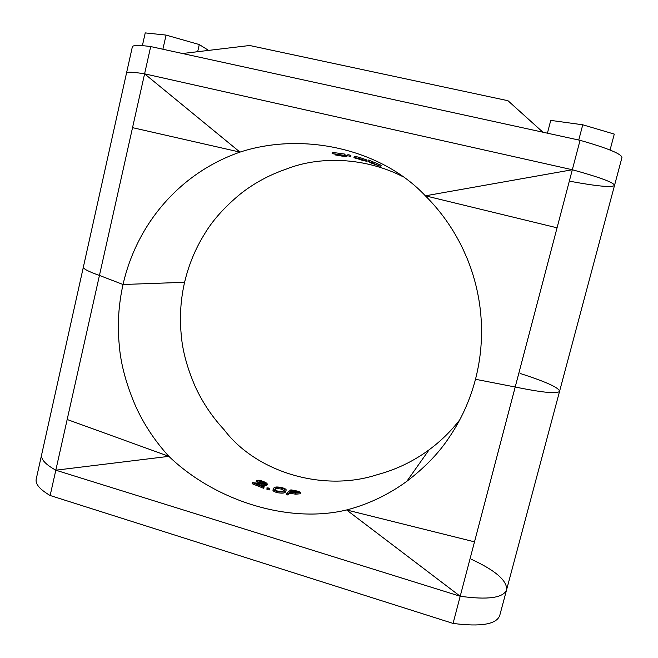 <?xml version="1.0" encoding="UTF-8"?>
<svg xmlns="http://www.w3.org/2000/svg" width="658" height="658" viewBox="0 0 658 658"><rect width="100%" height="100%" fill="white"/><g stroke="black" fill="none" stroke-linecap="round" stroke-linejoin="round"><path stroke-width="0.99" d="M520.009 373.423C545.498 381.599 558.691 387.529 559.596 391.214C557.811 394.093 543.023 392.686 515.206 387.011L557.055 227.816L425.372 195.821C381.064 148.7 302.688 131.575 239.981 152.113C220.603 158.882 202.952 168.637 187.037 181.378C170.512 194.719 156.719 210.437 145.657 228.548C135.104 245.952 127.562 264.606 123.03 284.495L99.44 275.439C88.468 271.557 83.105 268.777 83.369 267.082C83.105 268.777 88.468 271.557 99.44 275.439L67.174 419.5L168.876 456.348C154.901 441.049 143.765 424.213 135.474 405.83C126.048 383.811 120.636 363.496 119.238 344.882C117.288 324.822 118.555 304.695 123.03 284.495L184.594 282.298C180.679 299.39 179.544 316.671 181.172 334.149C182.356 350.138 187.02 367.575 195.171 386.452C202.491 402.416 212.131 416.835 224.09 429.69C255.74 471.876 322.963 492.612 377.47 474.607C394.701 470.018 410.748 462.582 425.611 452.309L429.106 449.801C440.671 441.255 450.903 431.253 459.786 419.788M471.161 559.193C495.392 570.404 507.211 580.595 506.602 589.774C503.428 597.908 487.965 600.071 460.205 596.255C487.965 600.071 503.428 597.908 506.602 589.774L499.718 615.575C496.371 624.376 480.817 626.992 453.066 623.414L460.205 596.255L55.823 470.19L460.205 596.255L346.61 509.958C288.492 524.048 214.903 500.722 168.876 456.348L55.823 470.19C45.468 464.425 40.738 459.276 41.627 454.752C40.738 459.276 45.468 464.425 55.823 470.19L67.174 419.5M460.205 596.255L474.508 541.847L346.61 509.958C366.671 504.744 385.382 496.157 402.745 484.222L406.825 481.311L429.106 449.801M506.602 589.774L559.596 391.214C557.811 394.093 543.023 392.686 515.206 387.011L475.495 379.279C469.812 400.747 460.954 420.24 448.937 437.735C438.87 453.033 424.829 467.558 406.825 481.311M182.488 53.512L542.899 132.2L507.96 100.707L249.67 45.501L182.488 53.512L150.698 46.57C138.978 44.999 132.858 45.081 132.348 46.833L126.517 73.046C126.936 71.714 132.957 71.977 144.596 73.828L132.538 127.66L239.981 152.113L144.596 73.828L572.32 169.739L425.372 195.821C440.794 211.21 453.28 228.852 462.821 248.749L467.09 258.364C474.451 276.335 479.016 295.014 480.784 314.376C482.709 336.411 480.949 358.051 475.495 379.279L515.206 387.011L474.508 541.847M263.365 482.043L263.184 482.594L265.676 483.795M267.074 484.469L256.562 483.795L264.277 486.788L263.776 487.159L252.54 482.659L265.552 483.951C265.881 483.416 265.026 482.725 262.961 481.878L256.62 480.505C257.887 479.945 260.19 480.291 263.529 481.549C266.029 482.553 267.271 483.441 267.271 484.206L266.753 485.53L260.658 485.44M267.271 484.206L266.753 485.53M264.277 486.788L263.455 488.236L252.146 483.704L252.54 482.659M263.776 487.159L263.455 488.236M262.961 481.878L262.608 482.923L257.697 482.174L256.233 481.541L258.026 481.269M258.076 481.13L257.697 482.174M256.62 480.505L256.233 481.541M262.772 482.437L263.184 482.594M268.727 488.047L269.739 488.804L267.921 488.655L266.918 487.882L268.727 488.047M269.739 488.804L269.451 489.897L267.633 489.741L266.613 488.96L267.839 488.968M267.921 488.655L267.633 489.741M298.123 491.222L300.541 492.398L300.287 493.771L295.681 494.199L289.882 493.245L287.826 494.972L286.246 494.651L286.419 493.525L290.861 489.84L298.123 491.222M300.541 492.398L300.287 493.771M300.385 492.645L295.804 493.072L295.681 494.199M295.804 493.072L291.288 492.357L291.14 493.484M291.288 492.357L290.046 492.118L289.882 493.245M290.046 492.118L287.982 493.845L287.826 494.972M287.982 493.845L286.419 493.525M298.814 492.423L291.963 490.523L290.499 491.74L298.814 492.423M297.539 492.727L294.99 492.225L295.121 491.107M294.99 492.225L291.445 491.929M291 492.307L290.343 492.858L291.198 493.031M291.807 491.633L291.963 490.523M290.343 492.858L290.433 492.2M294.184 490.942L294.101 491.608L291.864 491.181M294.101 491.608L295.039 491.781M276.96 492.587C274.008 491.658 272.667 490.778 272.947 489.939L273.934 487.923C274.773 486.78 277.462 486.69 282.019 487.636C285.021 488.516 286.403 489.355 286.172 490.152L285.358 492.11C284.486 493.294 281.69 493.459 276.96 492.587L277.191 491.477C274.279 490.572 272.947 489.692 273.21 488.845M286.172 490.152L285.358 492.11M264.903 484.156L262.608 482.923M285.547 491C284.675 492.184 281.887 492.34 277.191 491.477M284.19 490.473L281.377 489.116L281.599 488.022C278.095 487.339 276.047 487.455 275.455 488.376L274.805 489.182C274.625 489.799 275.595 490.44 277.717 491.107L282.208 491.411L284.536 489.922C284.782 489.33 283.804 488.697 281.599 488.022M281.377 489.116C277.849 488.425 275.784 488.549 275.2 489.47L274.937 489.7M402.893 176.648C364.828 157.229 319.541 155.823 286.123 169.139C269.171 174.97 253.906 183.261 240.326 194.011C224.477 207.089 212.485 220.537 204.358 234.33C195.262 249.004 188.673 264.993 184.594 282.298L123.03 284.495L99.44 275.439L132.538 127.66M542.899 132.2L580.06 140.31L572.32 169.739C600.162 177.421 614.227 182.661 614.514 185.441C611.998 187.653 597.332 186.296 570.519 181.361M150.698 46.57L144.596 73.828L572.32 169.739L557.055 227.816M344.381 155.23L344.603 154.054L344.751 155.428L332.101 153.536L345.146 156.308L342.012 156.102L342.102 155.51M345.179 156.086L345.351 155.14L345.261 156.111M345.335 155.247L344.784 155.239M332.101 153.536L332.241 152.36L344.603 154.054M344.751 155.428L336.37 154.169L346.766 156.588L346.988 155.428L344.874 154.794M342.012 156.102L335.424 154.959L346.766 156.588M345.368 155.502L346.955 155.592M346.881 156.694L346.988 155.428M337.028 155.132L337.11 154.474M335.424 154.959L335.514 154.161M340.704 154.869L342.168 155.082M348.822 156.061L350.64 156.563L348.822 156.061L349.077 154.885L347.843 154.72L347.638 155.88M350.607 156.53L350.879 155.362L349.077 154.885M366.333 161.07L358.52 158.331L358.84 157.18L354.243 156.349L354.391 157.854L366.695 161.358L366.695 159.935L358.84 157.18M358.52 158.331L353.955 157.509M363.274 159.927L365.075 160.84L361.752 160.124L355.583 157.92L363.274 159.927M361.941 159.45L361.752 160.124M366.695 161.358L366.695 159.935M380.801 166.441L381.171 165.281L369.804 160.544L368.225 160.009L367.838 161.152L371.038 162.978L380.801 166.449L370.89 162.526L371.285 161.399M344.841 154.959L345.351 155.14M370.89 162.526L369.409 161.679L369.804 160.544M369.409 161.679L367.838 161.152M371.161 162.616L371.425 161.852M374.221 163.768L379.238 165.8L374.221 163.768M371.235 162.641L371.606 161.588L372.502 161.893M380.711 166.375L381.171 165.281M376.549 164.59L376.985 163.472M372.124 162.954L372.527 161.827M453.066 623.414L50.148 495.507L55.823 470.19M50.148 495.507C39.875 489.503 35.228 484.049 36.198 479.172L126.517 73.046C126.936 71.714 132.957 71.977 144.596 73.828M547.423 133.187L550.746 120.389L582.758 124.79L614.284 134.1L610.048 150.032M582.758 124.79L578.752 140.022M142.391 45.641L145.237 32.9L166.079 35.088L199.292 44.563L208.586 50.395M199.292 44.563L197.663 51.702M166.079 35.088L162.888 49.235M572.32 169.739C600.162 177.421 614.227 182.661 614.514 185.441L559.596 391.214M580.06 140.31C607.902 148.28 621.868 154.038 621.942 157.599L614.514 185.441M261.999 484.494L261.654 485.555M275.2 489.47L275.455 488.376M347.597 155.888L347.843 154.72M350.903 155.395L350.64 156.563"/></g></svg>
